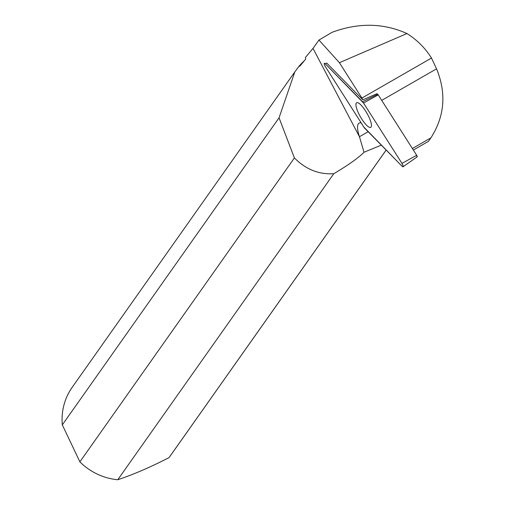 <?xml version="1.0" encoding="UTF-8"?>
<svg xmlns="http://www.w3.org/2000/svg" width="505" height="505" viewBox="0 0 505 505"><rect width="100%" height="100%" fill="white"/><g stroke="black" fill="none" stroke-linecap="round" stroke-linejoin="round"><path stroke-width="0.76" d="M362.552 101.764L325.27 63.8A2.973 0.776 -119.9 0 0 324.368 63.302A2.973 0.776 -119.9 0 0 325.422 66.71L363.852 127.064A2.973 0.776 -119.9 0 0 364.831 128.333L402.113 166.303A2.973 0.776 -119.9 0 0 403.047 166.776A2.973 0.776 -119.9 0 0 401.967 163.393L363.531 103.039A2.973 0.776 -119.9 0 0 362.552 101.764L377.765 94.284A1.414 0.372 60.1 0 1 378.226 94.889L416.663 155.243A1.414 0.372 60.1 0 1 417.174 156.853A1.414 0.372 60.1 0 1 416.732 156.626M371.459 125.139A14.191 3.718 -119.9 0 0 365.203 110.412A14.191 3.718 -119.9 0 0 356.65 102.73A14.191 3.718 -119.9 0 0 355.924 104.964A14.191 3.718 -119.9 0 0 362.268 119.818A14.191 3.718 -119.9 0 0 370.803 127.329A14.191 3.718 -119.9 0 0 371.459 125.139M413.349 150.042L428.379 141.394L430.898 137.852L412.37 148.508M386.142 150.036L169.042 457.618A59.842 57.437 35.2 0 0 170.015 456.274L386.161 150.054M304.161 60.909A59.842 57.437 -144.8 0 0 299.137 66.136L299.762 66.243L305.695 59.123L305.411 57.494L313.005 48.398L318.964 40.046L339.398 62.696L406.948 33.538C417.086 39.933 425.267 48.101 431.485 58.043L436.541 68.844L381.723 100.375M381.332 145.137L364.01 152.245C358.443 157.907 348.362 165.059 333.78 173.707L117.766 479.75C133.396 474.536 150.49 467.157 169.042 457.618M368.17 131.736L359.453 136.729A31.449 8.244 60.1 0 1 359.099 123.132A31.449 8.244 60.1 0 1 361.22 122.93M377.134 93.652L362.824 99.826L326.741 63.075L325.27 63.8M362.824 99.826A31.449 8.244 60.1 0 1 361.915 98.058L339.398 62.696M318.964 40.046L332.037 32.32C358.455 22.542 383.421 22.946 406.948 33.538M430.898 137.852C444.684 116.27 446.559 93.267 436.541 68.844M294.295 72.638L72.234 387.253A59.842 57.437 35.2 0 0 62.317 424.863L279.05 117.804L294.402 157.926C305.74 169.371 318.863 174.629 333.78 173.707M294.402 157.926L79.885 461.854A59.842 57.437 35.2 0 0 117.766 479.75M299.137 66.136L294.863 71.83L279.05 117.804M79.885 461.854L62.317 424.863M359.459 136.748L364.01 152.245M431.485 58.043L361.915 98.058M363.531 103.039L325.277 63.807C323.831 62.835 323.882 63.807 325.428 66.717L363.852 127.064L402.106 166.296C403.552 167.269 403.501 166.296 401.961 163.386L363.531 103.039L378.226 94.889M401.967 163.393L416.663 155.243M359.453 136.729L313.005 48.398M417.174 156.853L403.047 166.776M429.528 139.822L429.913 139.266"/></g></svg>
